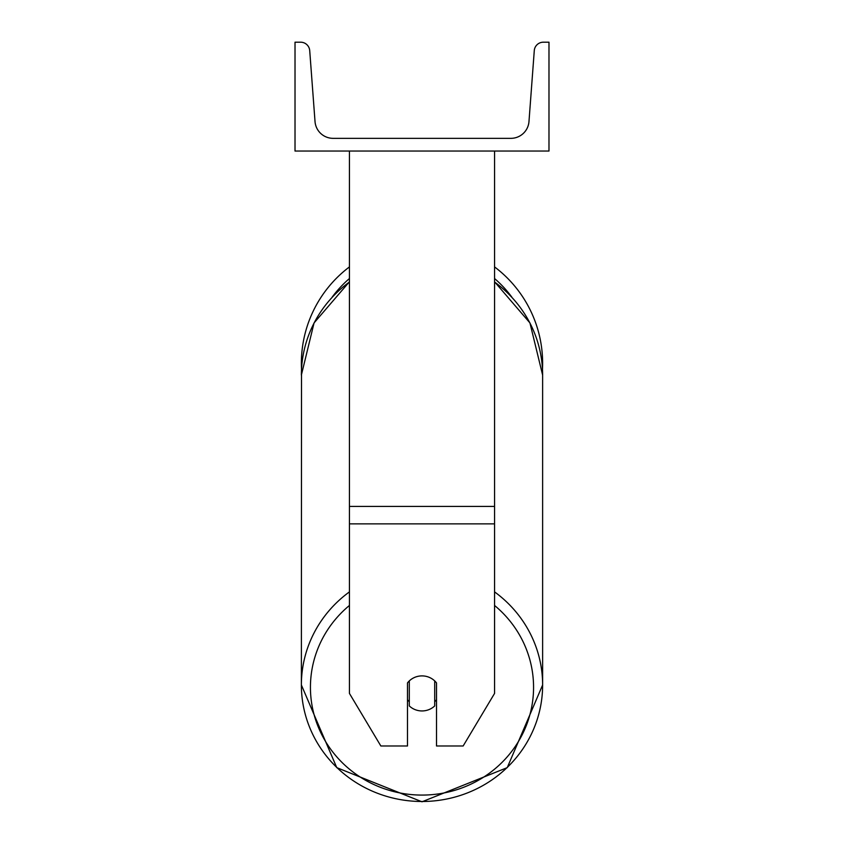 <?xml version="1.0" encoding="UTF-8"?>
<svg xmlns="http://www.w3.org/2000/svg" width="844" height="844" viewBox="0 0 844 844"><rect width="100%" height="100%" fill="white"/><g stroke="black" fill="none" stroke-linecap="round" stroke-linejoin="round"><path stroke-width="1.27" d="M494.563 523.86L349.437 523.86L349.437 693.42L380.855 745.99L407.483 745.99L407.483 682.912A18.135 17.524 0 0 1 422 675.896A18.135 17.524 0 0 1 436.517 682.912L436.517 745.99L463.145 745.99L494.563 693.42L494.563 151.044M349.437 523.86L349.437 151.044M494.563 266.915A120.629 120.629 0 0 1 542.481 369.282L542.629 375.105A120.629 116.525 0 0 0 494.563 282.012M349.437 591.887A120.629 116.525 180 0 0 301.371 684.969L301.519 369.282A120.629 120.629 0 0 1 349.437 266.915M548.98 151.044L295.02 151.044L295.02 42.2L300.675 42.2A9.073 9.073 0 0 1 309.716 50.598L315.023 121.557A18.135 18.135 0 0 0 333.116 138.342L510.884 138.342A18.135 18.135 0 0 0 528.977 121.557L534.284 50.598A9.073 9.073 0 0 1 543.325 42.2L548.98 42.2L548.98 151.044M422 675.896A18.135 17.524 180 0 0 409.298 680.908L409.298 705.932A18.135 17.524 180 0 0 422 710.943A18.135 17.524 180 0 0 434.702 705.932L434.702 680.908A18.135 17.524 180 0 0 422 675.896M407.483 699.708A18.135 17.524 180 0 0 409.298 701.712M434.702 701.712A18.135 17.524 180 0 0 436.517 699.708M494.563 506.421L349.437 506.421M511.823 297.12A111.566 111.566 0 0 0 494.563 278.541M349.437 278.541A111.566 111.566 0 0 0 332.177 297.12M494.563 605.464A111.566 107.758 0 0 1 526.645 724.679A111.566 107.758 0 0 1 422 795.08A111.566 107.758 0 0 1 317.355 724.679A111.566 107.758 0 0 1 349.437 605.464M301.371 684.969L336.756 767.639L422 801.8L507.244 767.629L542.629 684.969L507.244 767.639L422 801.8L336.756 767.629L301.371 684.969A120.629 116.525 180 0 0 422 801.494A120.629 116.525 180 0 0 542.629 684.969A120.629 116.525 180 0 0 494.563 591.887M349.437 281.769L314.063 322.925L301.371 375.105A120.629 116.525 0 0 1 349.437 282.012M542.629 684.969L542.629 375.105L529.937 322.925L494.563 281.769"/></g></svg>
